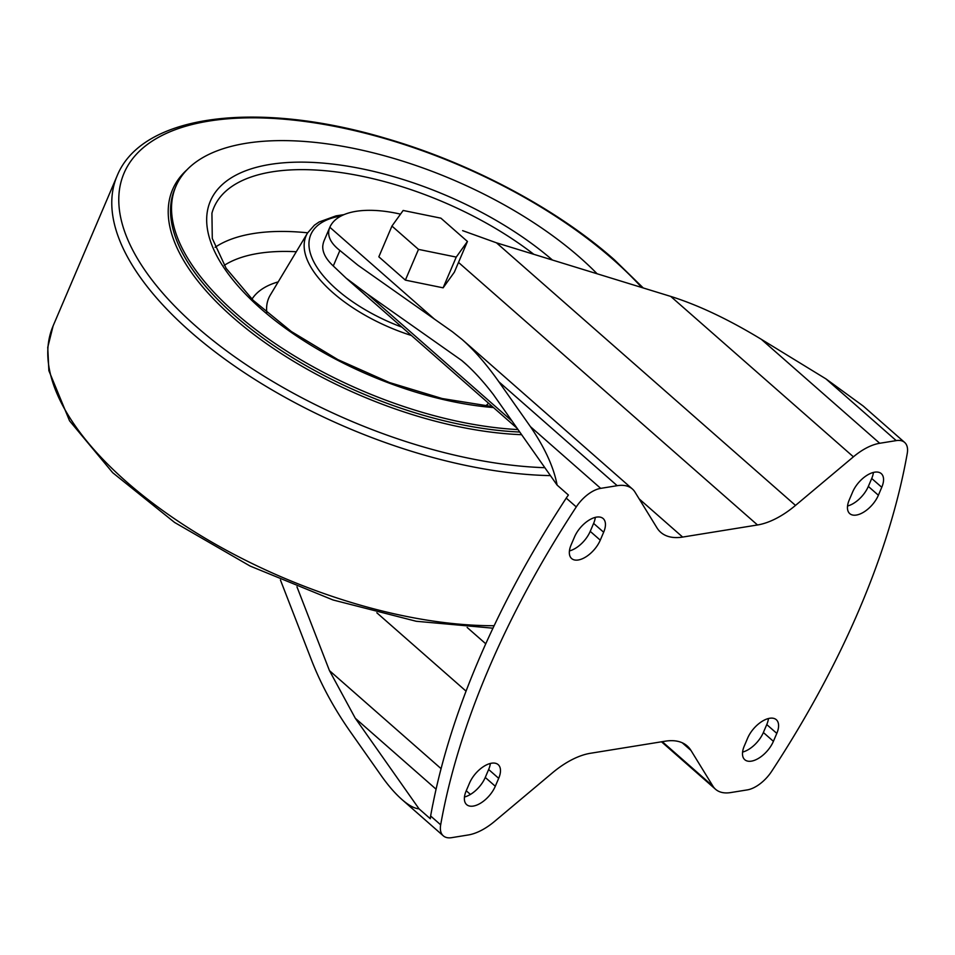 <?xml version="1.0" encoding="UTF-8"?>
<svg xmlns="http://www.w3.org/2000/svg" width="955" height="955" viewBox="0 0 955 955"><rect width="100%" height="100%" fill="white"/><g stroke="black" fill="none" stroke-linecap="round" stroke-linejoin="round"><path stroke-width="1.43" d="M590.429 753.28L665.277 741.187A70.575 36.756 131.3 0 1 687.194 745.951A70.575 36.756 131.3 0 1 690.99 750.463L712.931 786.156A48.86 25.439 131.3 0 0 715.558 789.272A48.86 25.439 131.3 0 0 730.73 792.566L747.24 789.904A27.146 14.134 131.3 0 0 771.652 771.342A660.55 343.967 131.3 0 0 907.25 453.446A27.146 14.134 131.3 0 0 904.648 442.44A27.146 14.134 131.3 0 0 896.22 440.613L879.722 443.275A48.86 25.439 131.3 0 0 853.412 456.824L795.503 505.41A70.575 36.756 131.3 0 1 757.506 524.975L682.646 537.068A70.575 36.756 131.3 0 1 660.729 532.317A70.575 36.756 131.3 0 1 656.945 527.805L634.991 492.112A48.86 25.439 131.3 0 0 632.377 488.984A48.86 25.439 131.3 0 0 617.193 485.689L600.695 488.363A27.146 14.134 131.3 0 0 576.271 506.914A660.55 343.967 131.3 0 0 440.673 824.822A27.146 14.134 131.3 0 0 443.275 835.816A27.146 14.134 131.3 0 0 451.703 837.654L468.213 834.98A48.86 25.439 131.3 0 0 494.523 821.443L552.42 772.846A70.575 36.756 131.3 0 1 590.429 753.28M462.638 230.644L496.469 242.821L670.744 296.42C698.368 305.111 728.57 319.412 761.338 339.323L825.956 378.896L863.225 406.054L904.648 442.44M432.854 804.385L432.83 804.504A660.55 343.967 -48.7 0 1 558.198 510.591A660.55 343.967 131.3 0 1 566.231 498.104A27.146 14.134 131.3 0 1 568.416 495.036L557.111 485.104C553.793 467.329 544.887 447.847 530.419 426.646L600.695 488.363M280.424 579.971L311.867 661.039C321.226 684.831 333.88 708.156 349.828 731.029L381.439 775.949C388.279 785.619 395.072 793.45 401.84 799.431C408.656 805.375 414.386 808.503 419.03 808.837L430.335 818.757A27.146 14.134 131.3 0 1 430.633 816L440.673 824.822M391.944 226.072L378.837 256.811L405.374 280.125L443.12 287.825L454.329 272.211L467.437 241.472L440.9 218.17L403.153 210.47L391.944 226.072L418.493 249.386L456.239 257.086L467.437 241.472M400.515 214.147A94.414 43.011 23.1 0 0 329.833 227.254L324.27 240.278M434.43 319.101L329.833 227.254C326.646 234.966 330 242.713 339.885 250.485L357.91 265.204L452.336 331.707L462.089 339.455L632.377 488.984M530.419 426.646L498.82 381.737C486.501 364.321 474.265 350.222 462.089 339.455M432.794 804.516A660.55 343.967 131.3 0 0 430.633 816M324.151 240.576L324.151 240.576A94.414 43.011 23.1 0 0 322.73 246.497C322.623 252.836 326.132 259.318 333.283 265.979L346.116 278.144L367.317 293.973L512.059 421.083M466.888 365.001L461.731 360.477L367.317 293.973M557.111 485.104L493.365 394.522C483.505 381.678 473.811 371.065 464.297 362.673L461.731 360.477M436.077 789.2L355.284 718.244L419.03 808.837M441.079 768.656L329.451 670.613L355.284 718.244M470.433 794.429L466.255 790.752M466.064 691.157L376.831 612.788M296.945 586.8L329.451 670.613M485.773 643.801L467.162 627.471M847.551 505.983A21.332 11.102 131.3 0 0 868.334 486.417L871.724 478.479A21.332 11.102 131.3 0 0 873.419 472.439M742.584 752.074A21.332 11.102 131.3 0 0 763.367 732.509L766.758 724.57A21.332 11.102 131.3 0 0 768.453 718.53M569.431 550.916A21.332 11.102 131.3 0 0 590.226 531.35L593.616 523.412A21.332 11.102 131.3 0 0 595.311 517.371M464.464 797.007A21.332 11.102 131.3 0 0 485.259 777.442L488.65 769.503A21.332 11.102 131.3 0 0 490.345 763.463M849.246 499.943A21.332 11.102 131.3 0 0 849.735 513.611A21.332 11.102 131.3 0 0 864.323 511.749A21.332 11.102 131.3 0 0 878.385 495.239L881.763 487.289A21.332 11.102 131.3 0 0 881.274 473.62A21.332 11.102 131.3 0 0 866.686 475.495A21.332 11.102 131.3 0 0 852.636 492.004L849.246 499.943M773.407 741.331L776.797 733.392A21.332 11.102 131.3 0 0 776.308 719.712A21.332 11.102 131.3 0 0 761.72 721.586A21.332 11.102 131.3 0 0 747.658 738.096L744.279 746.034A21.332 11.102 131.3 0 0 744.769 759.702A21.332 11.102 131.3 0 0 759.356 757.84A21.332 11.102 131.3 0 0 773.407 741.331L763.367 732.509M571.126 544.875A21.332 11.102 131.3 0 0 571.627 558.544A21.332 11.102 131.3 0 0 586.215 556.681A21.332 11.102 131.3 0 0 600.265 540.172L603.656 532.233A21.332 11.102 131.3 0 0 603.154 518.553A21.332 11.102 131.3 0 0 588.578 520.427A21.332 11.102 131.3 0 0 574.516 536.937L571.126 544.875M495.299 786.263L498.689 778.325A21.332 11.102 131.3 0 0 498.188 764.645A21.332 11.102 131.3 0 0 483.6 766.519A21.332 11.102 131.3 0 0 469.55 783.028L466.159 790.967A21.332 11.102 131.3 0 0 466.661 804.635A21.332 11.102 131.3 0 0 481.236 802.773A21.332 11.102 131.3 0 0 495.299 786.263L485.259 777.442M405.374 280.125L418.493 249.386M443.12 287.825L456.239 257.086M518.04 429.583A252.072 114.827 -156.9 0 1 266.97 337.867A252.072 114.827 -156.9 0 1 175.863 186.404A252.072 114.827 -156.9 0 1 342.2 146.222A252.072 114.827 -156.9 0 1 579.888 257.48A252.072 114.827 -156.9 0 1 597.126 273.775M825.956 378.896L896.22 440.613M566.231 498.104L576.271 506.914M761.338 339.323L879.722 443.275M670.744 296.42L853.412 456.824M496.469 242.821L795.503 505.41M639.158 498.88L682.646 537.068M458.507 262.422L757.506 524.975M498.82 381.737L617.193 485.689M682.24 742.775L690.99 750.463M662.281 741.677L712.931 786.156M339.885 250.485L333.283 265.979M488.65 769.503L498.689 778.325M590.226 531.35L600.265 540.172M593.616 523.412L603.656 532.233M766.758 724.57L776.797 733.392M868.334 486.417L878.385 495.239M871.724 478.479L881.763 487.289M401.936 327.159A109.025 49.672 -156.9 0 1 314.517 263.162A109.025 49.672 -156.9 0 1 341.21 215.937M411.45 335.515A112.881 51.427 -156.9 0 1 307.558 232.972L270.301 295.059A122.813 55.951 -156.9 0 0 266.803 312.667M494.141 625.716A310.232 141.328 -156.9 0 1 174.622 518.851A310.232 141.328 -156.9 0 1 53.11 325.918L47.75 347.31L48.86 370.636L69.56 420.821L112.69 472.701L174.586 522.445L250.126 566.064L333.009 599.967L416.261 621.275L492.971 628.187M550.426 475.614A310.232 141.328 -156.9 0 1 234.906 366.266A310.232 141.328 -156.9 0 1 117.107 175.887L53.11 325.918M544.851 467.699A304.932 138.905 -156.9 0 1 167.662 298.64A304.932 138.905 -156.9 0 1 226.192 118.945A304.932 138.905 -156.9 0 1 612.764 259.211A304.932 138.905 -156.9 0 1 641.712 287.491M521.633 434.692A253.839 115.639 -156.9 0 1 247.023 329.153A253.839 115.639 -156.9 0 1 187.108 169.668M519.759 432.03A252.072 114.827 -156.9 0 1 267.221 341.054A252.072 114.827 -156.9 0 1 174.872 188.72L175.863 186.404M493.508 407.57A214.553 97.744 -156.9 0 1 236.279 283.945A214.553 97.744 -156.9 0 1 284.709 162.72A214.553 97.744 -156.9 0 1 552.444 260.035M492.362 406.579L442.189 398.545L389.413 382.525L337.891 359.629L291.347 331.528L253.159 300.312L226.168 268.379L212.285 238.464L211.926 213.228A208.787 95.106 -156.9 0 1 336.148 171.924A208.787 95.106 -156.9 0 1 533.785 254.293M215.102 247.297A200.252 91.226 -156.9 0 1 307.653 232.817M224.234 265.359A184.852 84.207 -156.9 0 1 296.301 251.738M251.977 299.154A138.212 62.958 -156.9 0 1 278.203 281.892M488.602 403.273A122.813 55.951 -156.9 0 1 485.498 405.947M401.84 799.431L443.275 835.816M661.493 741.808L715.558 789.272M517.18 428.365L346.116 278.144M343.943 214.648L336.029 215.866L319.089 221.99L314.398 225.213L307.558 232.972M643.264 287.968L614.232 259.641C556.431 208.524 470.493 162.923 386.023 138.427C258.22 100.251 142.235 113.705 117.107 175.887"/></g></svg>
